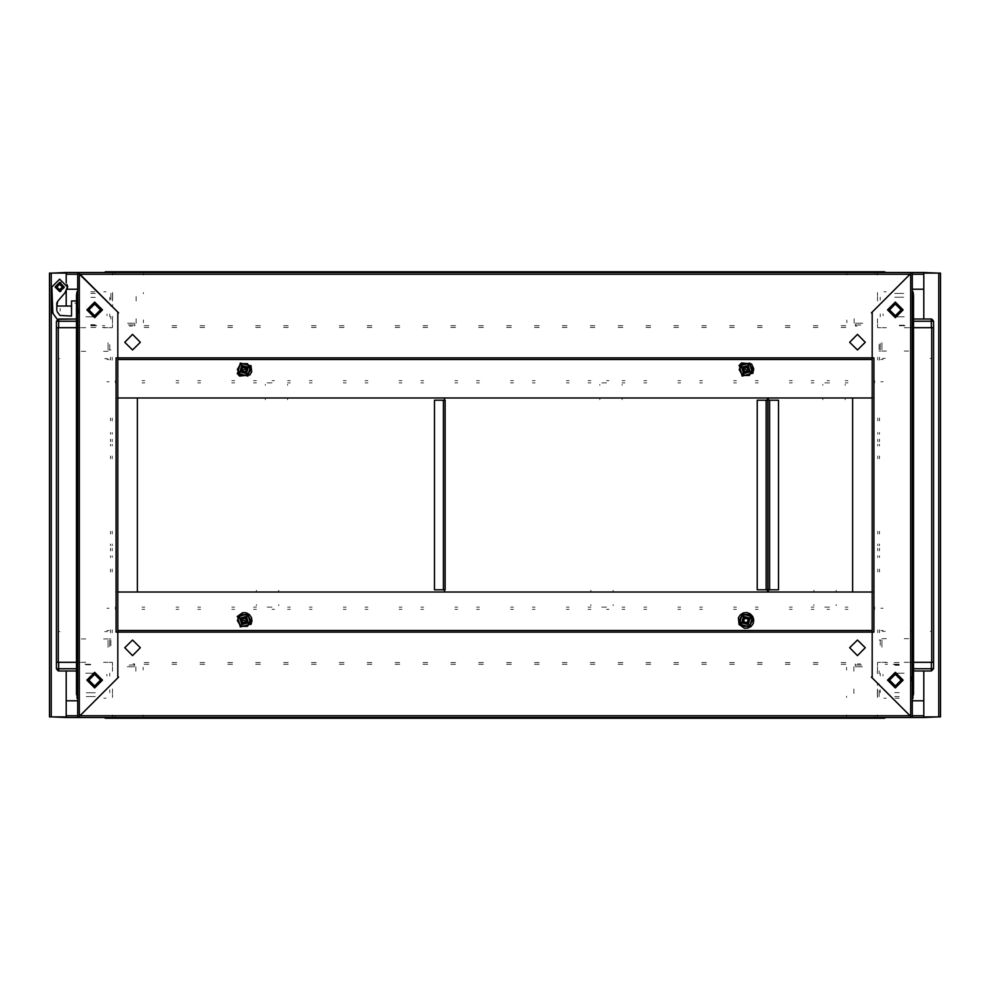 <?xml version="1.0" encoding="UTF-8"?>
<svg xmlns="http://www.w3.org/2000/svg" width="990" height="990" viewBox="0 0 990 990"><rect width="100%" height="100%" fill="white"/><g stroke="black" fill="none" stroke-linecap="round" stroke-linejoin="round"><path stroke-width="0.74" stroke-dasharray="4.95 3.71" d="M78.024 311.169L78.024 308.385L78.024 311.169M60.18 311.169L60.18 308.385L60.18 311.169M76.911 311.169L76.911 313.286L76.911 311.169M56.789 310.464L56.789 305.984L56.789 310.464M71.552 305.984L71.552 316.02L71.552 305.984M74.683 303.2L75.797 303.2L74.683 303.2M75.797 319.139L73.557 319.139L75.797 319.139M75.723 319.337L74.51 318.607M90.845 291.765L94.755 291.765L90.845 291.765M90.845 293.436L95.312 293.436L90.845 293.436M76.911 310.167L76.911 312.394L76.911 310.167M90.845 327.455L96.983 327.455L90.845 327.455M90.845 325.772L98.097 325.772L90.845 325.772M104.792 327.455L102.416 327.455L104.792 327.455M104.792 325.772L102.416 325.772L104.792 325.772M112.588 299.71L112.588 294.971L112.588 299.71M110.917 299.71L110.917 294.971L110.917 299.71M78.581 313.508L78.581 309.053L78.581 313.508M76.911 309.053L76.911 313.508L76.911 309.053M112.588 296.22L112.588 293.436L112.588 296.22M112.588 319.089L112.588 316.293L112.588 319.089M112.588 304.586L112.588 306.257L112.588 304.586M112.588 317.976L112.588 316.293L112.588 317.976M110.917 296.22L110.917 293.436L110.917 296.22M110.917 316.293L110.917 319.089L110.917 316.293M110.917 304.586L110.917 306.257L110.917 304.586M829.546 609.308L827.034 609.308L829.546 609.308M829.546 607.068L824.806 607.068L829.546 607.068M813.929 591.463L813.929 590.349M836.228 591.463L836.228 590.349M813.929 605.645L813.929 604.593M836.228 605.645L836.228 604.593M117.798 630.482L117.798 632.177L116.115 632.164M116.115 357.836L117.798 357.823L117.798 359.519M117.798 396.309L117.798 397.98L116.127 397.98L116.127 396.309M117.81 592.02L116.127 592.02L116.127 593.691M873.885 632.164L872.202 632.177L872.202 630.482M115.013 715.782L115.013 717.465M874.987 717.465L874.987 715.782M271.965 380.692L274.478 380.692L271.965 380.692M271.965 382.932L267.226 382.932L271.965 382.932M287.583 398.537L287.583 399.651M265.283 398.537L265.283 399.651M287.583 384.355L287.583 385.407M265.283 384.355L265.283 385.407M899.242 325.71L906.494 325.71L899.242 325.71M899.242 325.153L905.937 325.153L899.242 325.153M894.774 297.272L903.697 297.272L894.774 297.272M894.774 293.374L903.697 293.374L894.774 293.374M904.254 316.788L899.242 316.788L904.254 316.788M879.157 347.564L879.157 344.409M881.942 347.564L881.942 342.552L881.942 347.564M880.271 343.394L880.271 347.564M902.583 316.788L895.888 316.788M880.283 314.003L880.283 316.788M880.283 297.272L880.283 300.057M899.242 316.788L892.547 316.788L899.242 316.788M931.837 358.392L930.167 358.392M881.942 348.121L881.942 349.792L881.942 348.121M904.241 327.727L908.709 327.727L904.241 327.727M904.241 351.091L908.709 351.091L904.241 351.091M912.607 327.727L911.493 327.727M879.157 351.091L880.828 351.091M879.157 327.727L880.828 327.727M886.396 327.727L881.942 327.727M886.396 351.091L881.942 351.091M885.283 358.392L882.498 358.392M879.157 348.121L879.157 349.705M880.271 349.792L880.271 348.121M846.834 275.022L846.834 273.351M857.154 323.26L855.471 323.26L857.154 323.26M857.711 323.26L862.723 323.26L857.711 323.26M854.135 323.247L854.135 318.792M877.499 296.493L877.499 300.948L877.499 296.493M855.422 324.374L855.422 326.044M877.499 324.374L877.499 326.044M877.499 323.26L877.499 318.792M846.834 322.703L846.834 320.018M877.499 322.703L877.499 319.906M857.154 324.93L855.471 324.93M857.711 324.93L860.855 324.93M855.57 326.044L857.154 326.044M877.499 293.708L877.499 292.594M883.068 315.674L883.068 314.003M877.499 273.921L877.499 271.693M877.499 275.022L877.499 273.351M877.499 295.663L877.499 293.436M911.79 327.727L909.55 327.727M885.283 327.727L882.498 327.727M931.862 327.727L930.167 327.727M913.461 321.317L913.461 319.089M886.137 291.765L883.909 291.765M841.141 662.545L845.819 662.545L841.141 662.545M841.141 664.228L845.819 664.228L841.141 664.228M813.26 662.545L817.95 662.545L813.26 662.545M813.26 664.228L817.95 664.228L813.26 664.228M785.379 662.545L790.07 662.545L785.379 662.545M785.379 664.228L790.07 664.228L785.379 664.228M757.511 662.545L762.189 662.545L757.511 662.545M757.511 664.228L762.189 664.228L757.511 664.228M729.63 662.545L734.308 662.545L729.63 662.545M729.63 664.228L734.308 664.228L729.63 664.228M701.749 662.545L706.427 662.545L701.749 662.545M701.749 664.228L706.427 664.228L701.749 664.228M673.868 662.545L678.558 662.545L673.868 662.545M673.868 664.228L678.558 664.228L673.868 664.228M645.987 662.545L650.678 662.545L645.987 662.545M645.987 664.228L650.678 664.228L645.987 664.228M618.107 662.545L622.797 662.545L618.107 662.545M618.107 664.228L622.797 664.228L618.107 664.228M590.238 662.545L594.916 662.545L590.238 662.545M590.238 664.228L594.916 664.228L590.238 664.228M562.357 662.545L567.035 662.545L562.357 662.545M562.357 664.228L567.035 664.228L562.357 664.228M534.476 662.545L539.154 662.545L534.476 662.545M534.476 664.228L539.154 664.228L534.476 664.228M506.595 662.545L511.286 662.545L506.595 662.545M506.595 664.228L511.286 664.228L506.595 664.228M478.714 662.545L483.405 662.545L478.714 662.545M478.714 664.228L483.405 664.228L478.714 664.228M450.846 662.545L455.524 662.545L450.846 662.545M450.846 664.228L455.524 664.228L450.846 664.228M422.965 662.545L427.643 662.545L422.965 662.545M422.965 664.228L427.643 664.228L422.965 664.228M395.084 662.545L399.762 662.545L395.084 662.545M395.084 664.228L399.762 664.228L395.084 664.228M367.203 662.545L371.894 662.545L367.203 662.545M367.203 664.228L371.894 664.228L367.203 664.228M339.322 662.545L344.013 662.545L339.322 662.545M339.322 664.228L344.013 664.228L339.322 664.228M311.442 662.545L316.132 662.545L311.442 662.545M311.442 664.228L316.132 664.228L311.442 664.228M283.573 662.545L288.251 662.545L283.573 662.545M283.573 664.228L288.251 664.228L283.573 664.228M255.692 662.545L260.37 662.545L255.692 662.545M255.692 664.228L260.37 664.228L255.692 664.228M227.811 662.545L232.489 662.545L227.811 662.545M227.811 664.228L232.489 664.228L227.811 664.228M199.931 662.545L204.621 662.545L199.931 662.545M199.931 664.228L204.621 664.228L199.931 664.228M172.05 662.545L176.74 662.545L172.05 662.545M172.05 664.228L176.74 664.228L172.05 664.228M144.181 662.545L148.859 662.545L144.181 662.545M144.181 664.228L148.859 664.228L144.181 664.228M877.499 662.545L877.499 664.34L877.499 662.545M112.501 664.34L112.501 662.545L112.501 664.34M112.501 716.079L112.501 718.307M877.499 716.636L877.499 714.966M877.499 718.307L877.499 716.079M877.499 669.129L877.499 671.022L877.499 669.129M112.501 669.24L112.501 671.022L112.501 669.24M877.499 696.564L877.499 694.337M112.501 694.337L112.501 696.564M148.859 327.455L144.181 327.455L148.859 327.455M148.859 325.772L144.181 325.772L148.859 325.772M176.74 327.455L172.05 327.455L176.74 327.455M176.74 325.772L172.05 325.772L176.74 325.772M204.621 327.455L199.931 327.455L204.621 327.455M204.621 325.772L199.931 325.772L204.621 325.772M232.489 327.455L227.811 327.455L232.489 327.455M232.489 325.772L227.811 325.772L232.489 325.772M260.37 327.455L255.692 327.455L260.37 327.455M260.37 325.772L255.692 325.772L260.37 325.772M288.251 327.455L283.573 327.455L288.251 327.455M288.251 325.772L283.573 325.772L288.251 325.772M316.132 327.455L311.442 327.455L316.132 327.455M316.132 325.772L311.442 325.772L316.132 325.772M344.013 327.455L339.322 327.455L344.013 327.455M344.013 325.772L339.322 325.772L344.013 325.772M371.894 327.455L367.203 327.455L371.894 327.455M371.894 325.772L367.203 325.772L371.894 325.772M399.762 327.455L395.084 327.455L399.762 327.455M399.762 325.772L395.084 325.772L399.762 325.772M427.643 327.455L422.965 327.455L427.643 327.455M427.643 325.772L422.965 325.772L427.643 325.772M455.524 327.455L450.846 327.455L455.524 327.455M455.524 325.772L450.846 325.772L455.524 325.772M483.405 327.455L478.714 327.455L483.405 327.455M483.405 325.772L478.714 325.772L483.405 325.772M511.286 327.455L506.595 327.455L511.286 327.455M511.286 325.772L506.595 325.772L511.286 325.772M539.154 327.455L534.476 327.455L539.154 327.455M539.154 325.772L534.476 325.772L539.154 325.772M567.035 327.455L562.357 327.455L567.035 327.455M567.035 325.772L562.357 325.772L567.035 325.772M594.916 327.455L590.238 327.455L594.916 327.455M594.916 325.772L590.238 325.772L594.916 325.772M622.797 327.455L618.107 327.455L622.797 327.455M622.797 325.772L618.107 325.772L622.797 325.772M650.678 327.455L645.987 327.455L650.678 327.455M650.678 325.772L645.987 325.772L650.678 325.772M678.558 327.455L673.868 327.455L678.558 327.455M678.558 325.772L673.868 325.772L678.558 325.772M706.427 327.455L701.749 327.455L706.427 327.455M706.427 325.772L701.749 325.772L706.427 325.772M734.308 327.455L729.63 327.455L734.308 327.455M734.308 325.772L729.63 325.772L734.308 325.772M762.189 327.455L757.511 327.455L762.189 327.455M762.189 325.772L757.511 325.772L762.189 325.772M790.07 327.455L785.379 327.455L790.07 327.455M790.07 325.772L785.379 325.772L790.07 325.772M817.95 327.455L813.26 327.455L817.95 327.455M817.95 325.772L813.26 325.772L817.95 325.772M845.819 327.455L841.141 327.455L845.819 327.455M845.819 325.772L841.141 325.772L845.819 325.772M112.501 327.455L112.501 325.661L112.501 327.455M877.499 325.661L877.499 327.455L877.499 325.661M112.501 273.364L112.501 275.034M112.501 271.693L112.501 273.921M112.501 320.871L112.501 318.978L112.501 320.871M877.499 320.76L877.499 318.978L877.499 320.76M112.501 293.436L112.501 295.663M766.248 589.793L769.589 589.793M769.589 400.207L766.235 400.207M271.965 609.308L274.478 609.308L271.965 609.308M271.965 607.068L267.226 607.068L271.965 607.068M256.361 591.463L256.361 590.349M278.66 591.463L278.66 590.349M256.361 605.645L256.361 604.593M278.66 605.645L278.66 604.593M76.539 634.392L76.539 633.278L76.539 634.392M76.539 606.511L76.539 605.397L76.539 606.511M76.539 578.63L76.539 579.756L76.539 578.63M76.539 550.762L76.539 549.648L76.539 550.762M76.539 522.881L76.539 523.995L76.539 522.881M76.539 495L76.539 493.886L76.539 495M76.539 467.119L76.539 466.005L76.539 467.119M76.539 439.238L76.539 438.125L76.539 439.238M76.539 411.37L76.539 410.244L76.539 411.37M76.539 383.489L76.539 384.603L76.539 383.489M76.539 355.608L76.539 354.494L76.539 355.608M112.229 550.762L112.229 548.386L112.229 550.762M110.558 550.762L110.558 548.386L110.558 550.762M112.229 439.238L112.229 441.614L112.229 439.238M110.558 439.238L110.558 441.614L110.558 439.238M112.229 458.754L112.229 455.969L112.229 458.754M112.229 534.031L112.229 531.246L112.229 534.031M112.229 555.774L112.229 557.444L112.229 555.774M112.229 544.067L112.229 545.738L112.229 544.067M112.229 444.262L112.229 445.933L112.229 444.262M112.229 432.556L112.229 434.226L112.229 432.556M112.229 418.052L112.229 420.849L112.229 418.052M112.229 357.279L112.229 360.063L112.229 357.279M112.229 571.948L112.229 569.151L112.229 571.948M112.229 629.937L112.229 632.721L112.229 629.937M110.558 458.754L110.558 455.969L110.558 458.754M110.558 531.246L110.558 534.031L110.558 531.246M110.558 555.774L110.558 557.444L110.558 555.774M110.558 545.738L110.558 544.067L110.558 545.738M110.558 444.262L110.558 445.933L110.558 444.262M110.558 434.226L110.558 432.556L110.558 434.226M110.558 418.052L110.558 420.849L110.558 418.052M110.558 360.063L110.558 357.279L110.558 360.063M110.558 571.948L110.558 569.151L110.558 571.948M110.558 632.721L110.558 629.937L110.558 632.721M58.249 327.727L56.467 327.727M58.138 662.273L59.833 662.273M56.467 662.273L58.249 662.273M110.447 662.273L112.229 662.273L110.447 662.273M112.229 327.727L110.447 327.727L112.229 327.727M105.645 662.273L103.752 662.273L105.645 662.273M105.534 327.727L103.752 327.727L105.534 327.727M78.21 662.273L80.45 662.273M80.45 327.727L78.21 327.727M231.821 609.308L234.618 609.308L231.821 609.308M200.599 609.308L197.814 609.308L200.599 609.308M176.072 609.308L178.856 609.308L176.072 609.308M144.849 609.308L142.053 609.308L144.849 609.308M287.583 609.308L290.367 609.308L287.583 609.308M256.361 609.308L253.576 609.308L256.361 609.308M343.344 609.308L346.129 609.308L343.344 609.308M312.122 609.308L309.326 609.308L312.122 609.308M399.094 609.308L401.891 609.308L399.094 609.308M367.872 609.308L365.087 609.308L367.872 609.308M454.856 609.308L457.64 609.308L454.856 609.308M423.633 609.308L420.849 609.308L423.633 609.308M510.617 609.308L513.402 609.308L510.617 609.308M479.383 609.308L476.598 609.308L479.383 609.308M566.367 609.308L569.151 609.308L566.367 609.308M535.144 609.308L532.36 609.308L535.144 609.308M622.128 609.308L624.913 609.308L622.128 609.308M590.906 609.308L588.11 609.308L590.906 609.308M677.878 609.308L680.674 609.308L677.878 609.308M646.656 609.308L643.871 609.308L646.656 609.308M733.64 609.308L736.424 609.308L733.64 609.308M702.417 609.308L699.633 609.308L702.417 609.308M789.401 609.308L792.186 609.308L789.401 609.308M758.179 609.308L755.382 609.308L758.179 609.308M845.151 609.308L847.947 609.308L845.151 609.308M813.929 609.308L811.144 609.308L813.929 609.308M200.599 607.068L197.814 607.068L200.599 607.068M231.821 607.068L234.618 607.068L231.821 607.068M144.849 607.068L142.053 607.068L144.849 607.068M176.072 607.068L178.856 607.068L176.072 607.068M256.361 607.068L253.576 607.068L256.361 607.068M287.583 607.068L290.367 607.068L287.583 607.068M312.122 607.068L309.326 607.068L312.122 607.068M343.344 607.068L346.129 607.068L343.344 607.068M367.872 607.068L365.087 607.068L367.872 607.068M399.094 607.068L401.891 607.068L399.094 607.068M423.633 607.068L420.849 607.068L423.633 607.068M454.856 607.068L457.64 607.068L454.856 607.068M479.383 607.068L476.598 607.068L479.383 607.068M510.617 607.068L513.402 607.068L510.617 607.068M535.144 607.068L532.36 607.068L535.144 607.068M566.367 607.068L569.151 607.068L566.367 607.068M590.906 607.068L588.11 607.068L590.906 607.068M622.128 607.068L624.913 607.068L622.128 607.068M646.656 607.068L643.871 607.068L646.656 607.068M677.878 607.068L680.674 607.068L677.878 607.068M702.417 607.068L699.633 607.068L702.417 607.068M733.64 607.068L736.424 607.068L733.64 607.068M758.179 607.068L755.382 607.068L758.179 607.068M789.401 607.068L792.186 607.068L789.401 607.068M813.929 607.068L811.144 607.068L813.929 607.068M845.151 607.068L847.947 607.068L845.151 607.068M115.298 609.308L115.298 607.068L115.298 609.308M874.702 609.308L874.702 607.068L874.702 609.308M880.828 630.494L883.068 630.494M880.84 608.182L883.068 608.182M109.172 608.182L106.932 608.182M109.16 630.494L106.932 630.494M758.179 380.692L755.382 380.692L758.179 380.692M789.401 380.692L792.186 380.692L789.401 380.692M813.929 380.692L811.144 380.692L813.929 380.692M845.151 380.692L847.947 380.692L845.151 380.692M702.417 380.692L699.633 380.692L702.417 380.692M733.64 380.692L736.424 380.692L733.64 380.692M646.656 380.692L643.871 380.692L646.656 380.692M677.878 380.692L680.674 380.692L677.878 380.692M590.906 380.692L588.11 380.692L590.906 380.692M622.128 380.692L624.913 380.692L622.128 380.692M535.144 380.692L532.36 380.692L535.144 380.692M566.367 380.692L569.151 380.692L566.367 380.692M479.383 380.692L476.598 380.692L479.383 380.692M510.617 380.692L513.402 380.692L510.617 380.692M423.633 380.692L420.849 380.692L423.633 380.692M454.856 380.692L457.64 380.692L454.856 380.692M367.872 380.692L365.087 380.692L367.872 380.692M399.094 380.692L401.891 380.692L399.094 380.692M312.122 380.692L309.326 380.692L312.122 380.692M343.344 380.692L346.129 380.692L343.344 380.692M256.361 380.692L253.576 380.692L256.361 380.692M287.583 380.692L290.367 380.692L287.583 380.692M200.599 380.692L197.814 380.692L200.599 380.692M231.821 380.692L234.618 380.692L231.821 380.692M144.849 380.692L142.053 380.692L144.849 380.692M176.072 380.692L178.856 380.692L176.072 380.692M789.401 382.932L792.186 382.932L789.401 382.932M758.179 382.932L755.382 382.932L758.179 382.932M845.151 382.932L847.947 382.932L845.151 382.932M813.929 382.932L811.144 382.932L813.929 382.932M733.64 382.932L736.424 382.932L733.64 382.932M702.417 382.932L699.633 382.932L702.417 382.932M677.878 382.932L680.674 382.932L677.878 382.932M646.656 382.932L643.871 382.932L646.656 382.932M622.128 382.932L624.913 382.932L622.128 382.932M590.906 382.932L588.11 382.932L590.906 382.932M566.367 382.932L569.151 382.932L566.367 382.932M535.144 382.932L532.36 382.932L535.144 382.932M510.617 382.932L513.402 382.932L510.617 382.932M479.383 382.932L476.598 382.932L479.383 382.932M454.856 382.932L457.64 382.932L454.856 382.932M423.633 382.932L420.849 382.932L423.633 382.932M399.094 382.932L401.891 382.932L399.094 382.932M367.872 382.932L365.087 382.932L367.872 382.932M343.344 382.932L346.129 382.932L343.344 382.932M312.122 382.932L309.326 382.932L312.122 382.932M287.583 382.932L290.367 382.932L287.583 382.932M256.361 382.932L253.576 382.932L256.361 382.932M231.821 382.932L234.618 382.932L231.821 382.932M200.599 382.932L197.814 382.932L200.599 382.932M176.072 382.932L178.856 382.932L176.072 382.932M144.849 382.932L142.053 382.932L144.849 382.932M874.702 380.692L874.702 382.932L874.702 380.692M115.298 380.692L115.298 382.932L115.298 380.692M109.172 359.506L106.932 359.506M109.16 381.818L106.932 381.818M880.828 381.818L883.068 381.818M880.84 359.506L883.068 359.506M90.758 664.29L83.507 664.29L90.758 664.29M90.758 664.847L84.063 664.847L90.758 664.847M95.226 692.728L86.303 692.728L95.226 692.728M95.226 696.626L86.303 696.626L95.226 696.626M85.746 673.212L90.758 673.212L85.746 673.212M110.843 642.436L110.843 645.591M108.058 642.436L108.058 647.448L108.058 642.436M109.729 646.606L109.729 642.436M87.417 673.212L94.112 673.212M109.717 675.997L109.717 673.212M109.717 692.728L109.717 689.943M90.758 673.212L97.453 673.212L90.758 673.212M58.163 631.608L59.833 631.608M108.058 641.879L108.058 640.208L108.058 641.879M85.759 662.273L81.291 662.273L85.759 662.273M85.759 638.909L81.291 638.909L85.759 638.909M77.393 662.273L78.507 662.273M110.843 638.909L109.172 638.909M110.843 662.273L109.172 662.273M103.603 662.273L108.058 662.273M103.603 638.909L108.058 638.909M104.717 631.608L107.502 631.608M110.843 641.879L110.843 640.295M109.729 640.208L109.729 641.879M143.166 714.978L143.166 716.649M132.846 666.74L134.529 666.74L132.846 666.74M132.289 666.74L127.277 666.74L132.289 666.74M135.865 666.753L135.865 671.208M112.501 693.507L112.501 689.052L112.501 693.507M134.578 665.626L134.578 663.956M112.501 665.626L112.501 663.956M112.501 666.74L112.501 671.208M143.166 667.297L143.166 669.982M112.501 667.297L112.501 670.094M132.846 665.07L134.529 665.07M132.289 665.07L129.145 665.07M134.43 663.956L132.846 663.956M112.501 696.292L112.501 697.405M106.932 674.326L106.932 675.997M112.501 714.978L112.501 716.649M104.717 662.273L107.502 662.273M76.539 668.683L76.539 670.911M103.863 698.235L106.091 698.235M913.461 355.608L913.461 354.494L913.461 355.608M913.461 383.489L913.461 384.603L913.461 383.489M913.461 411.37L913.461 410.244L913.461 411.37M913.461 439.238L913.461 440.352L913.461 439.238M913.461 467.119L913.461 466.005L913.461 467.119M913.461 495L913.461 496.114L913.461 495M913.461 522.881L913.461 523.995L913.461 522.881M913.461 550.762L913.461 551.875L913.461 550.762M913.461 578.63L913.461 579.756L913.461 578.63M913.461 606.511L913.461 605.397L913.461 606.511M913.461 634.392L913.461 635.506L913.461 634.392M877.771 439.238L877.771 441.614L877.771 439.238M879.442 439.238L879.442 441.614L879.442 439.238M877.771 550.762L877.771 548.386L877.771 550.762M879.442 550.762L879.442 548.386L879.442 550.762M877.771 531.246L877.771 534.031L877.771 531.246M877.771 455.969L877.771 458.754L877.771 455.969M877.771 434.226L877.771 432.556L877.771 434.226M877.771 445.933L877.771 444.262L877.771 445.933M877.771 545.738L877.771 544.067L877.771 545.738M877.771 557.444L877.771 555.774L877.771 557.444M877.771 571.948L877.771 569.151L877.771 571.948M877.771 632.721L877.771 629.937L877.771 632.721M877.771 418.052L877.771 420.849L877.771 418.052M877.771 360.063L877.771 357.279L877.771 360.063M879.442 531.246L879.442 534.031L879.442 531.246M879.442 458.754L879.442 455.969L879.442 458.754M879.442 434.226L879.442 432.556L879.442 434.226M879.442 444.262L879.442 445.933L879.442 444.262M879.442 545.738L879.442 544.067L879.442 545.738M879.442 555.774L879.442 557.444L879.442 555.774M879.442 571.948L879.442 569.151L879.442 571.948M879.442 629.937L879.442 632.721L879.442 629.937M879.442 418.052L879.442 420.849L879.442 418.052M879.442 357.279L879.442 360.063L879.442 357.279M931.751 662.273L933.533 662.273M933.533 327.727L931.751 327.727M879.553 327.727L877.771 327.727L879.553 327.727M877.771 662.273L879.553 662.273L877.771 662.273M884.355 327.727L886.248 327.727L884.355 327.727M884.466 662.273L886.248 662.273L884.466 662.273M909.55 662.273L911.79 662.273M90.845 297.346L95.312 297.346L90.845 297.346M90.845 325.215L97.54 325.215L90.845 325.215M94.199 316.862L87.504 316.862M90.845 324.658L94.755 324.658L90.845 324.658M143.451 319.918L143.451 322.715M134.813 324.943L133.13 324.943M128.415 324.943L132.573 324.943M133.13 323.272L134.813 323.272M132.573 323.272L127.562 323.272L132.573 323.272M112.501 318.805L112.501 323.272M136.15 318.805L136.15 323.26M132.573 326.057L129.43 326.057M136.15 296.505L136.15 300.96L136.15 296.505M134.813 326.057L134.813 324.386M143.451 273.364L143.451 275.034M143.451 292.607L143.451 293.721M112.501 326.057L112.501 324.386M78.495 358.677L77.381 358.677M59.821 358.677L58.138 358.677M108.046 350.027L108.046 348.356M108.046 347.799L108.046 342.788L108.046 347.799M109.16 350.027L110.831 350.027M109.16 327.727L110.831 327.727M108.046 327.727L103.579 327.727M108.046 351.363L103.579 351.363M107.489 358.677L104.705 358.677M109.717 348.356L109.717 350.027M109.717 347.799L109.717 344.644M81.279 351.363L85.746 351.363L81.279 351.363M78.495 327.727L77.381 327.727M81.279 327.727L85.746 327.727L81.279 327.727M112.501 293.721L112.501 292.607M112.501 300.96L112.501 296.505L112.501 300.96M85.833 316.862L90.845 316.862L85.833 316.862M109.803 300.131L109.803 297.346M109.803 316.862L109.803 314.065M107.019 314.065L107.019 315.736M112.501 319.918L112.501 322.715M59.821 327.727L58.138 327.727M107.489 327.727L104.705 327.727M76.539 319.089L76.539 321.317M106.091 291.765L103.863 291.765M90.845 316.862L86.947 316.862L90.845 316.862M606.511 380.692L609.023 380.692L606.511 380.692M606.511 382.932L601.771 382.932L606.511 382.932M622.128 398.537L622.128 399.651M599.829 398.537L599.829 399.651M622.128 384.355L622.128 385.407M599.829 384.355L599.829 385.407M872.202 359.519L872.202 357.823L873.885 357.836M872.202 593.691L872.202 592.02L873.873 592.02L873.873 593.691M872.19 397.98L873.873 397.98L873.873 396.309M899.155 696.564L894.688 696.564L899.155 696.564M899.155 692.654L894.688 692.654L899.155 692.654M899.155 664.228L891.903 664.228L899.155 664.228M899.155 664.785L892.46 664.785L899.155 664.785M895.802 673.138L902.496 673.138M899.155 665.342L895.245 665.342L899.155 665.342M846.549 670.082L846.549 667.285M855.187 665.057L856.87 665.057M861.585 665.057L857.427 665.057M856.87 666.728L855.187 666.728M857.427 666.728L862.438 666.728L857.427 666.728M877.499 671.195L877.499 666.728M853.85 671.195L853.85 666.74M857.427 663.943L860.57 663.943M853.85 693.495L853.85 689.04L853.85 693.495M855.187 663.943L855.187 665.614M846.549 716.636L846.549 714.966M846.549 697.393L846.549 696.279M877.499 663.943L877.499 665.614M911.505 631.323L912.619 631.323M930.179 631.323L931.862 631.323M881.954 639.973L881.954 641.644M881.954 642.201L881.954 647.212L881.954 642.201M880.84 639.973L879.17 639.973M880.84 662.273L879.17 662.273M881.954 662.273L886.421 662.273M881.954 638.637L886.421 638.637M882.511 631.323L885.295 631.323M880.283 641.644L880.283 639.973M880.283 642.201L880.283 645.356M908.721 638.637L904.254 638.637L908.721 638.637M911.505 662.273L912.619 662.273M908.721 662.273L904.254 662.273L908.721 662.273M877.499 696.279L877.499 697.393M877.499 689.04L877.499 693.495L877.499 689.04M904.167 673.138L899.155 673.138L904.167 673.138M880.197 689.869L880.197 692.654M880.197 673.138L880.197 675.935M882.981 675.935L882.981 674.264M877.499 670.082L877.499 667.285M930.179 662.273L931.862 662.273M882.511 662.273L885.295 662.273M913.461 670.911L913.461 668.683M883.909 698.235L886.137 698.235M899.155 673.138L903.053 673.138L899.155 673.138M606.511 609.308L609.023 609.308L606.511 609.308M606.511 607.068L601.771 607.068L606.511 607.068M590.906 591.463L590.906 590.349M613.206 591.463L613.206 590.349M590.906 605.645L590.906 604.593M613.206 605.645L613.206 604.593M443.421 589.793L445.092 589.793M445.092 400.207L443.421 400.207M874.987 274.218L874.987 272.535M115.013 272.535L115.013 274.218M829.546 380.692L827.034 380.692L829.546 380.692M829.546 382.932L824.806 382.932L829.546 382.932M845.151 398.537L845.151 399.651M822.851 398.537L822.851 399.651M845.151 384.355L845.151 385.407M822.851 384.355L822.851 385.407M899.155 698.235L895.245 698.235L899.155 698.235M913.089 679.833L913.089 677.606L913.089 679.833M899.155 662.545L893.017 662.545L899.155 662.545M885.209 662.545L887.585 662.545L885.209 662.545M885.209 664.228L887.585 664.228L885.209 664.228M877.412 690.29L877.412 695.029L877.412 690.29M879.083 690.29L879.083 695.029L879.083 690.29M911.419 676.492L911.419 680.947L911.419 676.492M913.089 680.947L913.089 676.492L913.089 680.947M877.412 693.78L877.412 696.564L877.412 693.78M877.412 670.911L877.412 673.707L877.412 670.911M877.412 685.414L877.412 683.744L877.412 685.414M877.412 672.024L877.412 673.707L877.412 672.024M879.083 693.78L879.083 696.564L879.083 693.78M879.083 673.707L879.083 670.911L879.083 673.707M879.083 685.414L879.083 683.744L879.083 685.414"/><path stroke-width="1.49" d="M872.19 592.02L852.687 592.02L852.687 397.98L872.19 397.98L872.202 630.494L117.798 630.494L872.202 630.494L872.202 632.177L117.798 632.177L117.81 397.98L137.313 397.98L137.313 592.02L117.798 592.02L872.202 592.02L872.202 397.98L117.798 397.98L117.798 593.691M877.499 272.535L877.499 271.693L877.499 272.535M913.461 668.683L931.305 668.683L931.305 662.273L933.533 662.273L931.751 662.273L931.751 327.727L933.533 327.727L931.305 327.727L931.305 321.317L913.461 321.317M910.664 717.465L912.347 717.465L910.664 716.339L910.664 717.465L885.642 717.465L883.909 718.307L877.499 718.307L877.499 717.465L877.499 718.307L112.501 718.307L112.501 717.465L112.501 718.307L106.091 718.307L106.091 717.465M112.501 272.535L112.501 271.693L112.501 272.535M767.832 589.793L757.239 589.793L757.239 400.207L767.832 400.207L767.832 589.793L767.918 400.207L778.511 400.207L778.511 589.793L767.918 589.793M76.539 321.317L58.695 321.317L58.695 327.727L56.467 327.727L58.249 327.727L58.249 662.273L56.467 662.273L58.695 662.273L58.695 668.683L76.539 668.683M872.202 397.98L872.202 396.309M445.092 589.793L434.499 589.793L434.499 400.207L445.092 400.207L445.092 589.793L445.092 400.207M66.243 282.88L66.243 272.535L79.336 272.535L79.336 716.339L117.798 677.878L117.798 632.177L117.798 676.318L118.577 677.098L79.893 715.782L910.107 715.782L871.423 677.098L872.202 676.318L872.202 632.164L873.885 632.164L873.885 357.836L872.202 357.823L872.202 630.494L117.798 630.482L117.798 357.823L872.202 357.823L872.202 312.122L910.664 273.661L910.664 272.535L923.757 272.535L923.757 289.253L912.347 289.253M66.231 670.911L66.231 716.909L49.5 716.909L49.5 273.091L66.231 273.091L66.231 282.868M923.769 319.089L923.769 273.091L940.5 273.091L940.5 716.909L923.769 716.909L923.769 670.911M117.798 632.164L116.115 632.164L116.115 357.836L117.798 357.836L117.798 312.122L77.653 272.535L77.653 717.465L79.336 716.339L79.336 717.465L66.243 717.465L66.231 715.795L66.243 700.747L77.653 700.747M912.347 700.747L923.757 700.747L923.769 715.795L923.757 717.465L912.347 717.465L912.347 272.535L910.664 273.661L910.664 716.339L872.202 677.878L872.202 632.164M912.347 327.727L913.461 327.727L913.461 295.663L912.347 292.941L913.461 295.663L912.347 295.663M913.461 319.089L931.305 319.089L931.305 321.317L933.533 321.317L933.533 668.683L931.305 670.911L913.461 670.911L931.38 670.911L933.533 668.683L931.305 670.911L931.305 668.683L933.533 668.683M79.336 272.535L104.358 272.535L106.091 271.693L883.909 271.693L883.909 272.535M77.653 662.273L76.539 662.273L76.539 694.337L77.653 697.059L76.539 694.337L77.653 694.337M76.539 670.911L58.695 670.911L58.695 668.683L56.467 668.683L56.467 321.317L58.695 319.089L76.539 319.089L57.965 319.213M77.653 295.663L76.539 295.663L77.653 292.941L76.539 295.663L76.911 291.765L77.653 291.765M104.358 272.535L106.091 271.693L106.091 272.535M58.695 321.317L58.695 319.089L56.467 321.317L58.695 321.317M912.347 694.337L913.461 694.337L912.347 697.059L913.461 694.337L913.461 327.727L931.305 327.727M884.652 718.183L883.909 717.465M250.953 624.418L251.992 620.99L251.423 617.463L249.356 614.543L246.225 612.822L242.649 612.674L237.241 616.498L250.953 624.418M752.759 616.498L753.811 619.913L753.241 623.44L751.175 626.361L748.032 628.081L744.468 628.242L739.047 624.418L738.441 617.81L740.371 614.802L743.416 612.934L746.98 612.612L750.321 613.887L752.759 616.498M739.047 365.582L741.485 362.971L751.534 363.974L753.798 368.837L752.759 373.502L739.047 365.582M237.241 373.502L239.58 376.052L249.888 374.938L251.67 371.832L250.953 365.582L237.241 373.502M94.669 317.691L86.86 309.882L94.669 302.086L102.465 309.882L94.669 317.691M94.669 687.914L86.86 680.118L94.669 672.309L102.465 680.118L94.669 687.914M743.54 370.916L744.542 367.179L748.267 368.181L747.277 371.906L743.54 370.916M246.51 368.156L245.483 371.955L241.684 370.941L242.699 367.129L246.51 368.156M241.213 371.213L245.755 372.426L246.968 367.884L242.426 366.671L241.213 371.213L245.768 372.438L246.993 367.872L242.414 366.647L241.201 371.213M248.193 367.179L241.721 365.446L239.988 371.918L246.46 373.651L248.193 367.179M140.382 647.769L132.573 639.973L124.777 647.769L132.573 655.578L140.382 647.769M849.618 647.769L857.427 655.578L865.223 647.769L857.427 639.973L849.618 647.769M241.733 368.181L245.458 367.179L246.46 370.916L242.723 371.906L241.733 368.181M895.331 316.577L902.026 309.882L895.331 303.2L888.649 309.882L895.331 316.577M895.331 315.736L901.197 309.882L895.331 304.029L889.478 309.882L895.331 315.736M241.684 619.059L245.483 618.045L246.51 621.844L242.699 622.871L241.684 619.059M246.968 622.116L245.755 617.574L241.213 618.787L242.414 623.354L246.993 622.128L245.768 617.562L241.201 618.787L242.426 623.329L246.968 622.116M239.988 618.082L241.721 624.554L248.193 622.821L246.46 616.349L239.988 618.082M94.669 673.423L87.974 680.118L94.669 686.8L101.351 680.118L94.669 673.423M94.669 674.264L88.803 680.118L94.669 685.971L100.522 680.118L94.669 674.264M100.522 309.882L94.669 304.029L88.803 309.882L94.669 315.736L100.522 309.882M748.316 370.941L744.517 371.955L743.49 368.156L747.302 367.129L748.316 370.941M743.032 367.884L744.245 372.426L748.787 371.213L747.586 366.647L743.007 367.872L744.232 372.438L748.799 371.213L747.574 366.671L743.032 367.884M750.012 371.918L748.279 365.446L741.807 367.179L743.54 373.651L750.012 371.918M895.331 672.309L903.14 680.118L895.331 687.914L887.535 680.118L895.331 672.309M895.331 302.086L903.14 309.882L895.331 317.691L887.535 309.882L895.331 302.086M889.478 680.118L895.331 685.971L901.197 680.118L895.331 674.264L889.478 680.118M743.49 621.844L744.517 618.045L748.316 619.059L747.302 622.871L743.49 621.844M748.787 618.787L744.245 617.574L743.032 622.116L747.574 623.329L748.787 618.787L744.232 617.562L743.007 622.128L747.586 623.354L748.799 618.787M741.807 622.821L748.279 624.554L750.012 618.082L743.54 616.349L741.807 622.821M748.267 621.819L744.542 622.821L743.54 619.084L747.277 618.094L748.267 621.819M849.618 342.231L857.427 350.027L865.223 342.231L857.427 334.422L849.618 342.231M140.382 342.231L132.573 334.422L124.777 342.231L132.573 350.027L140.382 342.231M246.46 619.084L245.458 622.821L241.733 621.819L242.723 618.094L246.46 619.084M59.623 291.481L55.168 287.026L59.623 282.571L64.078 287.026L59.623 291.481L60.761 291.456M59.623 289.81L56.838 287.026L59.623 284.241L62.407 287.026L59.623 289.81M64.189 287.026L59.623 282.459L55.056 287.026L59.623 291.592L64.189 287.026M71.552 305.984L56.789 305.984L57.705 301.368L56.789 305.984L57.705 301.368L64.932 292.755L67.431 287.026L59.623 279.217L51.814 287.026L52.829 313.298M250.594 365.793L240.347 363.045L237.6 373.292L247.847 376.039L250.594 365.793M237.6 616.708L240.347 626.955L250.594 624.207L247.847 613.961L237.6 616.708M101.586 309.882L94.669 316.812L87.739 309.882L94.669 302.965L101.586 309.882M88.135 309.882L94.669 316.416L101.19 309.882L94.669 303.361L88.135 309.882M752.4 373.292L749.653 363.045L739.406 365.793L742.154 376.039L752.4 373.292M888.414 680.118L895.331 673.188L902.261 680.118L895.331 687.035L888.414 680.118M901.865 680.118L895.331 673.584L888.81 680.118L895.331 686.639L901.865 680.118M739.406 624.207L749.653 626.955L752.4 616.708L742.154 613.961L739.406 624.207M56.789 310.464L56.789 303.15L57.705 301.368M76.539 300.96L71.552 300.96L71.552 316.02L60.056 315.488M105.348 271.817L112.501 271.693M60.761 282.596L59.623 282.571L64.053 287.632L59.808 291.481M248.923 366.758L250.532 369.542L247.314 375.123L250.532 369.542L247.314 363.974L240.879 363.974L247.475 363.689L250.854 369.542L247.475 375.408L240.706 375.408L237.328 369.542L240.706 363.689L247.475 363.689M237.649 369.542L240.879 363.974L237.649 369.542L240.879 375.123L247.314 375.123L240.879 375.123L237.328 369.542M79.893 717.465L910.107 717.465M115.013 717.465L874.987 717.465M932.035 319.213L933.533 321.317L933.533 662.273M884.652 271.817L885.642 272.535L910.664 272.535M767.361 400.207L767.361 397.98L767.374 400.207M767.361 592.02L767.361 589.793L767.374 592.02M56.467 662.273L56.467 327.727L56.467 668.683L57.965 670.787M58.695 662.273L76.539 662.273L76.539 295.663M239.258 617.661L240.879 614.877L247.314 614.877L240.879 614.877L239.258 617.661L237.649 620.458L240.879 626.027L237.328 620.458L240.706 614.592L247.475 614.592L250.854 620.458L247.475 626.311L240.706 626.311L237.328 620.458M247.475 626.311L240.879 626.027L247.314 626.027L250.532 620.458L247.314 614.877L250.532 620.458L248.923 623.242M768.475 589.793L768.475 592.02M768.475 397.98L768.475 400.207M105.348 718.183L104.358 717.465L79.336 717.465M58.695 327.727L76.539 327.727M750.742 372.339L749.121 375.123L742.686 375.123L749.121 375.123L750.742 372.339L752.351 369.542L749.121 363.974L752.672 369.542L749.294 375.408L742.525 375.408L739.146 369.542L742.525 363.689L749.294 363.689L752.672 369.542M742.686 363.974L749.121 363.974L742.686 363.974L739.468 369.542L742.686 375.123L739.468 369.542L742.525 363.689M931.305 662.273L913.461 662.273M741.077 623.242L739.468 620.458L742.686 614.877L739.468 620.458L742.686 626.027L749.121 626.027L742.525 626.311L739.146 620.458L742.525 614.592L749.294 614.592L752.672 620.458L749.294 626.311L742.525 626.311M752.672 620.458L749.121 626.027L752.351 620.458L750.742 617.661L749.121 614.877L742.686 614.877L749.121 614.877L750.742 617.661M444.535 400.207L444.535 397.98M444.535 592.02L444.535 589.793M872.202 357.823L872.202 313.681L871.423 312.902L910.107 274.218L79.893 274.218L118.577 312.902L117.798 313.681L117.798 357.823M872.202 359.506L117.798 359.519M910.107 272.535L79.893 272.535M874.987 272.535L115.013 272.535M66.998 289.563L67.728 286.58L66.998 284.489M912.755 696.564L913.089 698.235L912.347 698.235M912.768 696.552L913.089 695.982M913.461 295.663L913.089 291.765L912.347 291.765M110.806 718.307L877.499 718.307M66.243 717.465L51.727 716.909M938.273 716.909L923.757 717.465M923.757 272.535L938.273 273.091M51.727 273.091L66.243 272.535M66.231 305.984L66.231 291.184M67.184 289.253L77.653 289.253M77.653 698.235L76.911 698.235L77.245 696.564M76.911 695.982L77.232 696.552M57.408 319.498L55.824 317.369M59.697 315.105L57.222 311.739M52.482 312.642L53.064 312.976M57.284 319.349L52.792 313.236M883.909 271.693L885.642 272.535M931.305 319.089L933.533 321.317M766.149 400.207L766.149 589.793M76.428 327.727L76.428 662.273M769.601 589.793L769.601 400.207M106.091 718.307L104.358 717.465M58.695 670.911L56.467 668.683M913.572 662.273L913.572 327.727M885.642 717.465L883.909 718.307M443.409 400.207L443.409 589.793M51.183 716.909L51.183 273.091M938.817 273.091L938.817 716.909M66.243 274.218L77.653 274.218M912.347 274.218L923.757 274.218M923.757 715.782L912.347 715.782M77.653 715.782L66.243 715.782"/></g></svg>
